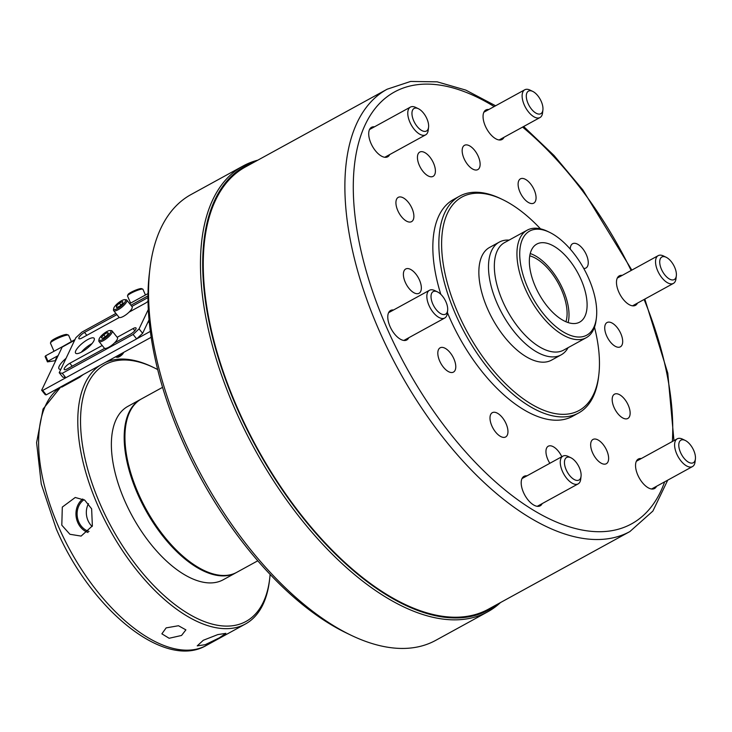 <?xml version="1.0" encoding="UTF-8"?>
<svg xmlns="http://www.w3.org/2000/svg" width="732" height="732" viewBox="0 0 732 732"><rect width="100%" height="100%" fill="white"/><g stroke="black" fill="none" stroke-linecap="round" stroke-linejoin="round"><path stroke-width="1.1" d="M181.545 635.467L169.138 638.267L161.873 633.83L166.155 627.882L178.471 625.732L185.891 629.868L181.545 635.467M84.043 499.682A17.312 14.796 -98.6 0 0 78.781 521.934A17.312 14.796 -98.6 0 0 89.057 531.45M88.49 503.653A17.312 14.796 -98.6 0 0 87.996 520.534A17.312 14.796 -98.6 0 0 92.141 526.5M91.628 508.832L92.369 525.924L81.106 536.089L69.915 534.278L61.808 525.192L62.302 507.084L75.222 497.486L84.738 500.148L91.628 508.832M82.789 498.977A18.657 15.939 -98.6 0 0 77.757 522.492A18.657 15.939 -98.6 0 0 88.032 532.493M219.335 637.846L205.216 644.691L197.228 645.862L203.295 640.28L217.834 634.58L225.877 633.354L219.335 637.846M157.709 369.587A146.427 72.587 61.2 0 0 154.049 367.729A146.427 72.587 61.2 0 0 100.33 504.458A146.427 72.587 61.2 0 0 200.358 619.931A146.427 72.587 61.2 0 0 269.705 578.545A146.427 72.587 61.2 0 0 270.108 574.455M269.705 578.545L269.468 580.522A148.404 73.575 -118.8 0 1 245.421 624.003A148.404 73.575 -118.8 0 1 97.804 505.437A148.404 73.575 -118.8 0 1 100.183 365.268M105.234 362.496A148.404 73.575 -118.8 0 1 152.247 366.86L154.049 367.729M236.317 572.57A98.939 49.044 -118.8 0 1 235.942 572.781A98.939 49.044 -118.8 0 1 137.534 493.734A98.939 49.044 -118.8 0 1 140.764 399.297A98.939 49.044 -118.8 0 1 141.139 399.096M235.942 572.781L223.132 579.808A98.939 49.044 -118.8 0 1 124.724 500.761A98.939 49.044 -118.8 0 1 127.954 406.324L140.764 399.297M65.532 384.282A148.404 73.575 -118.8 0 0 61.698 387.164L79.779 377.245A148.404 73.575 61.2 0 1 83.613 374.354M257.755 560.813L236.692 572.369A98.939 49.044 -118.8 0 1 138.284 493.322A98.939 49.044 -118.8 0 1 141.514 398.885L162.577 387.329M350.738 635.083L346.245 632.915A249.319 123.598 -118.8 0 1 181.563 438.889A249.319 123.598 -118.8 0 1 149.31 273.96L149.895 269.01A254.269 126.05 61.2 0 0 182.79 437.205A254.269 126.05 61.2 0 0 350.738 635.083A254.269 126.05 61.2 0 0 435.705 640.363L487.686 611.842A254.269 126.05 -118.8 0 1 234.771 408.694A254.269 126.05 -118.8 0 1 243.079 165.99A254.269 126.05 -118.8 0 1 257.792 160.18M243.079 165.99L191.098 194.511A254.269 126.05 61.2 0 0 149.895 269.01M497.174 604.376A253.126 125.483 -118.8 0 1 236.866 407.779A253.126 125.483 -118.8 0 1 254.471 162.001M500.496 602.555A254.269 126.05 -118.8 0 1 487.686 611.842M518.787 180.685A13.853 6.863 61.2 0 0 522.291 196.332A13.853 6.863 61.2 0 0 533.747 203.148A13.853 6.863 61.2 0 0 535.385 201.318A13.853 6.863 61.2 0 0 531.88 185.672A13.853 6.863 61.2 0 0 520.425 178.855A13.853 6.863 61.2 0 0 518.787 180.685M583.743 268.443A13.853 6.863 61.2 0 0 584.749 268.406A13.853 6.863 61.2 0 0 585.929 268.013A13.853 6.863 61.2 0 0 585.865 253.675A13.853 6.863 61.2 0 0 573.787 243.335A13.853 6.863 61.2 0 0 572.607 243.729A13.853 6.863 61.2 0 0 570.292 249.127M612.51 323.288A13.853 6.863 61.2 0 0 607.038 322.538A13.853 6.863 61.2 0 0 605.757 333.6A13.853 6.863 61.2 0 0 614.889 346.08A13.853 6.863 61.2 0 0 620.361 346.831A13.853 6.863 61.2 0 0 621.651 335.768A13.853 6.863 61.2 0 0 612.51 323.288M624.579 399.123A13.853 6.863 61.2 0 0 614.496 394.182A13.853 6.863 61.2 0 0 617.735 413.525A13.853 6.863 61.2 0 0 627.818 418.466A13.853 6.863 61.2 0 0 624.579 399.123M606.764 450.519A13.853 6.863 61.2 0 0 592.984 439.447A13.853 6.863 61.2 0 0 592.527 452.669A13.853 6.863 61.2 0 0 606.306 463.74A13.853 6.863 61.2 0 0 606.764 450.519M561.792 456.741A13.853 6.863 61.2 0 0 548.259 446.218A13.853 6.863 61.2 0 0 546.026 453.026A13.853 6.863 61.2 0 0 549.86 463.283M507.276 435.147A13.853 6.863 61.2 0 0 503.772 419.491A13.853 6.863 61.2 0 0 492.316 412.683A13.853 6.863 61.2 0 0 490.678 414.504A13.853 6.863 61.2 0 0 494.182 430.151A13.853 6.863 61.2 0 0 505.638 436.967A13.853 6.863 61.2 0 0 507.276 435.147M452.275 372.497A13.853 6.863 61.2 0 0 453.456 372.094A13.853 6.863 61.2 0 0 453.392 357.756A13.853 6.863 61.2 0 0 441.323 347.416A13.853 6.863 61.2 0 0 440.133 347.81A13.853 6.863 61.2 0 0 440.207 362.157A13.853 6.863 61.2 0 0 452.275 372.497M413.553 292.535A13.853 6.863 61.2 0 0 419.024 293.285A13.853 6.863 61.2 0 0 420.314 282.223A13.853 6.863 61.2 0 0 411.174 269.742A13.853 6.863 61.2 0 0 405.702 269.001A13.853 6.863 61.2 0 0 404.421 280.054A13.853 6.863 61.2 0 0 413.553 292.535M401.484 216.699A13.853 6.863 61.2 0 0 411.567 221.64A13.853 6.863 61.2 0 0 408.328 202.297A13.853 6.863 61.2 0 0 398.245 197.356A13.853 6.863 61.2 0 0 401.484 216.699M462.24 152.119A13.853 6.863 61.2 0 0 468.48 165.56A13.853 6.863 61.2 0 0 477.804 169.604A13.853 6.863 61.2 0 0 480.046 162.797A13.853 6.863 61.2 0 0 473.805 149.355A13.853 6.863 61.2 0 0 464.481 145.311A13.853 6.863 61.2 0 0 462.24 152.119M419.308 165.304A13.853 6.863 61.2 0 0 433.079 176.375A13.853 6.863 61.2 0 0 433.536 163.154A13.853 6.863 61.2 0 0 419.756 152.082A13.853 6.863 61.2 0 0 419.308 165.304M526.958 475.855A16.818 8.336 61.2 0 0 524.011 476.34A16.818 8.336 61.2 0 0 523.462 492.398A16.818 8.336 61.2 0 0 540.189 505.83A16.818 8.336 61.2 0 0 542.183 503.607M393.542 309.993A16.818 8.336 61.2 0 0 390.595 310.478A16.818 8.336 61.2 0 0 390.046 326.536A16.818 8.336 61.2 0 0 406.772 339.968A16.818 8.336 61.2 0 0 408.767 337.745M622.237 275.369A16.818 8.336 61.2 0 0 619.29 275.854A16.818 8.336 61.2 0 0 618.741 291.903A16.818 8.336 61.2 0 0 635.467 305.345A16.818 8.336 61.2 0 0 637.462 303.121M488.82 109.507A16.818 8.336 61.2 0 0 485.874 109.992A16.818 8.336 61.2 0 0 485.325 126.05A16.818 8.336 61.2 0 0 502.051 139.483A16.818 8.336 61.2 0 0 504.046 137.259M374.473 126.819A16.818 8.336 61.2 0 0 371.527 127.304A16.818 8.336 61.2 0 0 370.978 143.362A16.818 8.336 61.2 0 0 387.704 156.794A16.818 8.336 61.2 0 0 389.698 154.571M641.305 458.543A16.818 8.336 61.2 0 0 638.359 459.028A16.818 8.336 61.2 0 0 637.81 475.077A16.818 8.336 61.2 0 0 654.536 488.519A16.818 8.336 61.2 0 0 656.531 486.295M237.296 407.715A252.293 125.071 -118.8 0 1 245.54 166.905L387.164 89.203A252.293 125.071 -118.8 0 0 378.92 330.013A252.293 125.071 -118.8 0 0 629.868 531.578L488.244 609.28A252.293 125.071 -118.8 0 1 237.296 407.715M594.485 327.222A121.695 60.326 -118.8 0 1 598.822 374.811L598.584 376.797A123.671 61.314 -118.8 0 1 578.545 413.031A123.671 61.314 -118.8 0 1 455.533 314.22A123.671 61.314 -118.8 0 1 459.568 196.176A123.671 61.314 -118.8 0 1 500.898 198.747L502.701 199.616A121.695 60.326 -118.8 0 1 540.509 228.841M578.545 413.031L572.516 416.334A123.671 61.314 -118.8 0 1 449.503 317.532A123.671 61.314 -118.8 0 1 447.389 312.518M440.81 294.31A123.671 61.314 -118.8 0 1 453.547 199.488L459.568 196.176M598.822 374.811A121.695 60.326 -118.8 0 1 541.186 409.206A121.695 60.326 -118.8 0 1 458.058 313.241A121.695 60.326 -118.8 0 1 502.701 199.616M561.142 354.864L551.498 360.162A64.306 31.879 -118.8 0 1 487.53 308.776A64.306 31.879 -118.8 0 1 489.635 247.398L499.279 242.109A64.306 31.879 61.2 0 0 499.59 308.694A64.306 31.879 61.2 0 0 555.643 356.704A64.306 31.879 61.2 0 0 561.142 354.864A64.306 31.879 61.2 0 0 568.105 347.663M565.937 321.76A41.55 20.597 61.2 0 0 561.499 289.799A41.55 20.597 61.2 0 0 529.776 255.852M509.097 240.105A64.306 31.879 61.2 0 0 504.778 240.27A64.306 31.879 61.2 0 0 499.279 242.109M549.512 232.3L547.719 231.431A61.342 30.405 61.2 0 0 532.466 228.411A61.342 30.405 61.2 0 0 527.223 230.159L504.623 242.557A61.342 30.405 61.2 0 0 504.924 306.077A61.342 30.405 61.2 0 0 558.388 351.872A61.342 30.405 61.2 0 0 563.631 350.116L586.231 337.717A61.342 30.405 61.2 0 0 596.168 319.747L596.406 317.77A59.365 29.426 61.2 0 0 549.512 232.3A59.365 29.426 61.2 0 0 534.753 229.381A59.365 29.426 61.2 0 0 527.735 287.731A59.365 29.426 61.2 0 0 581.711 336.848A59.365 29.426 61.2 0 0 596.406 317.77M527.223 230.159A61.342 30.405 61.2 0 0 527.525 293.678A61.342 30.405 61.2 0 0 580.988 339.465A61.342 30.405 61.2 0 0 586.231 337.717M575.837 323.416A44.524 22.07 61.2 0 0 579.643 322.144A44.524 22.07 61.2 0 0 579.424 276.046A44.524 22.07 61.2 0 0 540.619 242.814A44.524 22.07 61.2 0 0 536.812 244.076A44.524 22.07 61.2 0 0 537.032 290.183A44.524 22.07 61.2 0 0 575.837 323.416M568.124 322.583A44.524 22.07 61.2 0 0 559.504 282.415A44.524 22.07 61.2 0 0 530.261 253.565M426.902 118.73A12.865 6.378 61.2 0 0 418.402 108.72A12.865 6.378 61.2 0 0 413.69 120.734A12.865 6.378 61.2 0 0 422.474 130.872A12.865 6.378 61.2 0 0 428.568 127.24A12.865 6.378 61.2 0 0 426.902 118.73M428.568 127.24L428.211 130.214A15.83 7.851 -118.8 0 1 425.649 134.853A15.83 7.851 -118.8 0 1 409.902 122.207A15.83 7.851 -118.8 0 1 410.423 107.092A15.83 7.851 -118.8 0 1 415.712 107.421L418.402 108.72M542.348 112.005A12.865 6.378 61.2 0 0 542.906 109.928A12.865 6.378 61.2 0 0 532.75 91.409A12.865 6.378 61.2 0 0 526.93 92.836A12.865 6.378 61.2 0 0 531.459 109.105A12.865 6.378 61.2 0 0 542.348 112.005M542.906 109.928L542.558 112.902A15.83 7.851 -118.8 0 1 541.872 115.455A15.83 7.851 -118.8 0 1 539.996 117.541A15.83 7.851 -118.8 0 1 526.903 109.754A15.83 7.851 -118.8 0 1 522.895 91.866A15.83 7.851 -118.8 0 1 524.762 89.78A15.83 7.851 -118.8 0 1 530.059 90.109L532.75 91.409M669.158 278.865A12.865 6.378 61.2 0 0 676.331 275.79A12.865 6.378 61.2 0 0 666.953 257.701A12.865 6.378 61.2 0 0 666.166 257.271A12.865 6.378 61.2 0 0 659.852 263.84A12.865 6.378 61.2 0 0 669.158 278.865M676.331 275.79L675.975 278.764A15.83 7.851 -118.8 0 1 673.413 283.403A15.83 7.851 -118.8 0 1 667.154 282.543A15.83 7.851 -118.8 0 1 656.714 268.287A15.83 7.851 -118.8 0 1 658.187 255.642A15.83 7.851 -118.8 0 1 663.476 255.971L666.166 257.271M680.522 452.458A12.865 6.378 61.2 0 0 689.306 462.597A12.865 6.378 61.2 0 0 695.4 458.964A12.865 6.378 61.2 0 0 693.735 450.455A12.865 6.378 61.2 0 0 685.244 440.444A12.865 6.378 61.2 0 0 680.522 452.458M695.4 458.964L695.052 461.938A15.83 7.851 -118.8 0 1 692.481 466.577A15.83 7.851 -118.8 0 1 676.734 453.922A15.83 7.851 -118.8 0 1 677.256 438.816A15.83 7.851 -118.8 0 1 682.544 439.145L685.244 440.444M565.077 459.184A12.865 6.378 61.2 0 0 569.606 475.452A12.865 6.378 61.2 0 0 580.494 478.353A12.865 6.378 61.2 0 0 581.052 476.276A12.865 6.378 61.2 0 0 570.896 457.756A12.865 6.378 61.2 0 0 565.077 459.184M581.052 476.276L580.705 479.25A15.83 7.851 -118.8 0 1 580.009 481.802A15.83 7.851 -118.8 0 1 578.134 483.889A15.83 7.851 -118.8 0 1 565.049 476.102A15.83 7.851 -118.8 0 1 561.032 458.214A15.83 7.851 -118.8 0 1 562.908 456.127A15.83 7.851 -118.8 0 1 568.197 456.457L570.896 457.756M438.258 292.324A12.865 6.378 61.2 0 0 437.48 291.894A12.865 6.378 61.2 0 0 431.157 298.464A12.865 6.378 61.2 0 0 440.463 313.488A12.865 6.378 61.2 0 0 447.636 310.414A12.865 6.378 61.2 0 0 438.258 292.324M447.636 310.414L447.279 313.387A15.83 7.851 -118.8 0 1 444.717 318.027A15.83 7.851 -118.8 0 1 438.459 317.176A15.83 7.851 -118.8 0 1 428.019 302.911A15.83 7.851 -118.8 0 1 429.492 290.265A15.83 7.851 -118.8 0 1 434.781 290.595L437.48 291.894M151.195 337.278L46.235 394.859L45.219 394.658L41.66 390.238L62.165 347.096A7.393 3.669 -118.8 0 1 62.394 346.703L45.594 355.825L47.946 361.205L58.112 355.624M55.742 360.62L47.452 361.873L45.1 356.502L45.594 355.825M47.946 361.205L47.452 361.873M74.966 339.575L62.394 346.703M147.763 322.519L149.246 321.705M66.045 358.351A12.865 3.761 -38.8 0 0 59.008 368.827A12.865 3.761 -38.8 0 0 60.829 369.331M150.362 331.367L42.685 390.44L46.235 394.859M41.66 390.238L42.685 390.44M66.758 384.392A11.877 1.848 -23.6 0 1 71.361 381.162A11.877 1.848 -23.6 0 1 79.523 377.392M56.822 358.341A11.877 1.848 156.4 0 0 55.641 359.586L56.154 358.323A10.879 1.693 -23.6 0 1 57.453 357.015M55.641 359.586A11.877 1.848 156.4 0 0 55.623 359.915L55.842 360.409M50.49 342.905L51.103 341.387A8.711 1.354 -23.6 0 1 54.598 338.815A8.711 1.354 -23.6 0 1 66.859 334.506L68.396 335.082A9.891 1.537 156.4 0 0 54.452 339.987A9.891 1.537 156.4 0 0 50.49 342.905A9.891 1.537 156.4 0 0 50.471 343.18L53.985 351.223M71.361 341.56L68.607 335.256A9.891 1.537 156.4 0 0 68.396 335.082M115.436 313.726L115.253 312.61M129.637 303.661L148.038 293.569M81.929 351.882A11.877 3.477 -38.8 0 0 91.299 344.415A11.877 3.477 -38.8 0 0 94.117 338.266A11.877 3.477 -38.8 0 0 87.794 339.538A11.877 3.477 -38.8 0 0 78.425 347.005A11.877 3.477 -38.8 0 0 75.606 353.153A11.877 3.477 -38.8 0 0 81.929 351.882M91.976 343.628A11.877 3.477 -38.8 0 0 91.354 343.958A11.877 3.477 -38.8 0 0 81.307 352.22M116.891 314.641L84.5 332.41A5.444 1.592 -38.8 0 0 80.209 335.832A5.444 1.592 -38.8 0 0 78.919 338.651A5.444 1.592 -38.8 0 0 81.81 338.065L119.316 317.487M148.001 297.567A5.444 1.592 -38.8 0 0 147.782 297.695L131.861 306.424M129.079 312.134L145.092 303.35A5.444 1.592 -38.8 0 0 148.038 301.255M115.931 313.452L81.838 332.163L75.844 337.727L59.219 372.707L62.275 373.311L133.087 334.469L139.071 328.897L148.331 309.435M148.01 295.856L130.909 305.235M114.412 342.997L130.424 334.213A5.444 1.592 -38.8 0 0 134.715 330.8A5.444 1.592 -38.8 0 0 136.006 327.973A5.444 1.592 -38.8 0 0 133.114 328.558L117.193 337.287M102.215 345.504L69.833 363.273A5.444 1.592 -38.8 0 0 65.541 366.695A5.444 1.592 -38.8 0 0 64.251 369.514A5.444 1.592 -38.8 0 0 67.143 368.937L104.649 348.359M139.071 328.897L142.63 333.325L149.063 319.783M142.63 333.325L136.646 338.889L133.087 334.469M62.275 373.311L65.834 377.739L136.646 338.889M65.834 377.739L62.778 377.136L59.219 372.707M127.533 295.765L128.045 294.502A7.421 1.153 -23.6 0 1 131.019 292.306A7.421 1.153 -23.6 0 1 141.477 288.628L142.749 289.113A8.409 1.308 156.4 0 0 130.9 293.276A8.409 1.308 156.4 0 0 127.533 295.765A8.409 1.308 156.4 0 0 127.514 295.993L130.635 303.121M145.439 294.996L142.932 289.259A8.409 1.308 156.4 0 0 142.749 289.113M120.066 307.001A7.421 2.169 -38.8 0 0 124.696 299.663A7.421 2.169 -38.8 0 0 119.16 302.225A7.421 2.169 -38.8 0 0 113.689 308.52A7.421 2.169 -38.8 0 0 120.066 307.001M124.696 299.663L125.968 299.745A8.409 2.461 141.2 0 1 126.755 300.074A8.409 2.461 141.2 0 1 120.725 308.053A8.409 2.461 141.2 0 1 113.652 310.624A8.409 2.461 141.2 0 1 113.497 309.782L113.689 308.52M113.652 310.624L118.987 317.258A8.409 2.461 -38.8 0 0 126.06 314.687A8.409 2.461 -38.8 0 0 132.099 306.708L126.755 300.074M116.315 306.186L116.598 307.66L119.892 306.086L122.912 303.039L122.628 301.566L119.334 303.139L116.315 306.186L117.248 307.349M120.89 305.079L119.334 303.139M123.534 352.458L123.516 352.559A3.962 1.162 141.2 0 1 121.576 355.139A3.962 1.162 141.2 0 1 118.31 357.179A3.962 1.162 141.2 0 1 117.651 357.28L116.379 357.207A4.95 1.446 -38.8 0 0 117.202 357.07A4.95 1.446 -38.8 0 0 122.939 352.787M101.098 340.224A7.421 2.169 -38.8 0 0 108.794 334.863A7.421 2.169 -38.8 0 0 110.029 330.535A7.421 2.169 -38.8 0 0 108.794 330.727A7.421 2.169 -38.8 0 0 102.672 334.561A7.421 2.169 -38.8 0 0 99.021 339.392A7.421 2.169 -38.8 0 0 101.098 340.224M110.029 330.535L111.301 330.608A8.409 2.461 141.2 0 1 112.088 330.946A8.409 2.461 141.2 0 1 109.05 336.391A8.409 2.461 141.2 0 1 101.181 341.597A8.409 2.461 141.2 0 1 98.985 341.487A8.409 2.461 141.2 0 1 98.829 340.645L99.021 339.392M98.985 341.487L104.319 348.121A8.409 2.461 -38.8 0 0 106.515 348.231A8.409 2.461 -38.8 0 0 114.384 343.024A8.409 2.461 -38.8 0 0 117.422 337.58L112.088 330.946M103.715 334.762L101.345 337.69L102.572 338.404L106.177 336.198L108.546 333.27L107.311 332.557L103.715 334.762L105.298 336.729M115.711 356.749L115.912 357.006A4.95 1.446 -38.8 0 0 116.379 357.207M108.217 333.673L107.311 332.557M245.421 624.003L206.25 645.496A148.404 73.575 -118.8 0 1 58.633 526.93A148.404 73.575 -118.8 0 1 61.012 386.761M664.656 481.839A246.355 122.134 -118.8 0 1 539.786 513.891A246.355 122.134 -118.8 0 1 386.487 327.076A246.355 122.134 -118.8 0 1 365.817 123.452A246.355 122.134 -118.8 0 1 494.173 106.57M522.584 127.094A246.355 122.134 -118.8 0 1 631.14 270.483M644.105 299.48A246.355 122.134 -118.8 0 1 672.36 441.506M74.655 340.243L62.165 347.096M61.763 347.947L61.415 347.151M84.5 332.41L86.834 335.311M133.114 328.558L134.816 330.681M69.833 363.273L72.166 366.174M60.866 386.844L43.06 409.032L36.6 442.64L41.257 483.989L56.245 528.843C89.972 608.347 163.959 670.356 206.25 645.496M631.826 270.099L582.846 189.927L554.042 155.495L523.654 126.499M495.61 105.774L465.799 90.1L437.196 81.838L410.634 81.444L387.164 89.203M644.828 299.086L667.785 373.174L673.952 440.627M667.74 480.146L652.898 511.055L629.868 531.578M410.423 107.092L369.532 129.527M425.649 134.853L384.757 157.288M524.762 89.78L483.879 112.216M539.996 117.541L499.105 139.977M673.413 283.403L632.521 305.83M658.187 255.642L617.296 278.078M692.481 466.577L651.59 489.003M677.256 438.816L636.364 461.252M578.134 483.889L537.251 506.315M562.908 456.127L522.017 478.563M429.492 290.265L388.601 312.701M444.717 318.027L403.826 340.462M112.005 360.199L111.502 359.055M66.402 384.584L66.127 383.952M116.443 341.881L115.976 341.304"/></g></svg>
